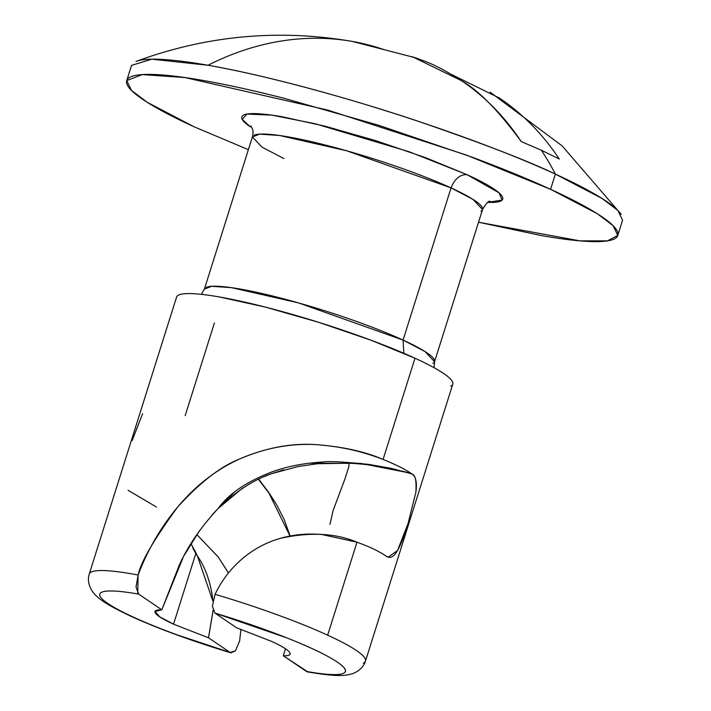 <?xml version="1.0" encoding="UTF-8"?>
<svg xmlns="http://www.w3.org/2000/svg" width="711" height="711" viewBox="0 0 711 711"><rect width="100%" height="100%" fill="white"/><g stroke="black" fill="none" stroke-linecap="round" stroke-linejoin="round"><path stroke-width="1.07" d="M499.033 97.816L499.584 98.18M617.779 235.421L607.487 240.878L579.892 240.86L478.539 222.232L541.329 235.554C564.969 239.705 583.429 241.731 596.698 241.633C609.958 241.527 617.032 239.314 617.895 234.977C618.766 230.64 613.362 224.516 601.702 216.606C590.041 208.696 572.995 199.595 550.581 189.313L597.276 213.709L613.051 225.627L617.779 235.421L622.578 220.206L617.85 210.412L602.075 198.493L555.371 174.097C528.371 161.033 482.671 143.435 418.272 121.305C354.602 99.851 267.86 75.57 207.994 65.252A257.435 33.159 17.5 0 1 555.371 174.097L550.581 189.313C528.157 179.03 502.064 168.347 472.308 157.255L378.803 125.314L284.302 98.349C253.88 90.581 226.845 84.618 203.195 80.467C179.554 76.317 161.095 74.299 147.826 74.397C134.566 74.495 127.5 76.717 126.629 81.054C125.758 85.391 131.162 91.515 142.822 99.424C154.491 107.334 171.529 116.435 193.952 126.718L248.37 149.666L193.952 126.718L147.248 102.313L131.473 90.395L126.745 80.601L142.236 74.593L184.807 77.526L327.931 110.125L466.105 154.962L550.581 189.313L555.371 174.097A412.815 285.404 -65.4 0 0 541.364 150.234L559.308 159.042L541.364 150.234A412.815 285.404 114.6 0 1 555.371 174.097A257.435 33.159 17.5 0 1 621.147 214.358M142.609 413.758L132.113 440.633M213.131 610.545L208.501 637.776L230.177 652.476A128.718 16.575 17.5 0 1 133.41 617.139A16.086 11.127 114.6 0 1 131.366 616.481A16.086 11.127 -65.4 0 0 133.41 617.139C122.141 611.967 113.591 607.398 107.761 603.435C101.931 599.462 99.264 596.405 99.762 594.245C100.26 592.085 103.886 590.992 110.64 590.974C117.395 590.957 126.754 592.014 138.725 594.138L161.815 609.798L179.03 565.716C187.58 546.483 200.626 527.393 218.188 508.436L218.197 508.445C235.883 491.39 253.569 479.836 271.282 473.766L283.689 469.811M213.096 610.234L208.501 637.776L173.528 624.178L208.501 637.776L230.177 652.476L235.474 650.841L230.951 652.849C192.254 641.144 159.104 629.039 131.499 616.544C106.65 604.741 97.798 598.831 92.386 591.374C88.573 585.393 87.524 579.616 89.257 574.026L176.586 297.074M206.048 287.466A120.674 15.544 17.5 0 1 286.293 299.535A120.674 15.544 17.5 0 1 403.066 340.071L403.839 353.278L403.066 340.071L424.956 351.51L434.572 361.686L482.547 209.514L472.939 199.338L451.05 187.9C454.649 178.852 459.964 174.426 466.994 174.639L498.944 192.77L502.215 199.995L487.897 202.368L491.497 202.439C498.544 202.386 502.295 201.204 502.757 198.902C503.219 196.6 500.348 193.339 494.154 189.144C487.959 184.94 478.903 180.105 466.994 174.639L425.409 157.611L375.737 140.645L325.531 126.318L282.445 116.817C269.887 114.613 260.084 113.538 253.036 113.591C245.988 113.644 242.229 114.826 241.767 117.128C241.305 119.43 244.175 122.683 250.37 126.887L242.211 119.35L246.939 114.053L271.975 115.155L314.884 123.678L409.234 151.763L466.994 174.639C459.964 174.426 454.649 178.852 451.05 187.9A120.674 15.544 -162.5 0 0 334.277 147.364A120.674 15.544 -162.5 0 0 254.023 135.294M480.903 211.167A120.674 15.544 -162.5 0 0 451.05 187.9L346.684 150.785L279.592 135.499L259.639 134.13L252.378 136.947L204.395 289.11L211.656 286.293L231.617 287.671L298.7 302.948L403.066 340.071L451.05 187.9L403.066 340.071A120.674 15.544 17.5 0 1 432.928 363.339M136.014 61.439A257.435 33.159 17.5 0 1 207.994 65.252L151.843 59.191L131.544 65.385L126.745 80.601M351.954 41.371A412.815 293.483 100 0 0 207.994 65.252A412.815 293.483 -80 0 1 351.954 41.371A412.815 293.483 -80 0 1 384.607 49.823M412.113 56.622L461.341 80.601C484.609 96.225 504.588 116.56 521.27 141.596L541.364 150.234L521.27 141.596C498.313 110.427 478.343 90.093 461.341 80.601C446.259 71.011 434.048 64.55 424.698 61.208L415.651 57.831L352.194 41.407C278.721 28.822 206.803 35.443 136.441 61.27M192.805 548.012L195.809 553.514L173.528 624.178L195.809 553.514L197.445 556.1C204.626 566.312 209.532 579.269 212.162 594.974L212.829 600.946M365.481 659.559A144.804 18.646 -162.5 0 0 327.664 635.172A144.804 18.646 -162.5 0 0 215.078 594.307A144.804 18.646 17.5 0 1 327.664 635.172L356.984 542.2L321.976 534.539C307.721 533.277 293.883 534.521 280.481 538.289C266.127 542.395 253.276 549.327 241.909 559.086C230.488 568.96 221.548 580.7 215.078 594.307L212.385 606.065L214.962 613.095L236.63 627.795L214.962 613.095L286.906 637.909C308.992 646.663 325.158 654.316 335.414 660.848C345.67 667.389 348.132 671.628 342.818 673.575C337.494 675.512 325.362 674.801 306.414 671.433L283.325 655.773A70.798 9.119 -162.5 0 0 290.088 654.076A70.798 9.119 -162.5 0 0 271.602 641.393L236.63 627.795L271.602 641.393C281.289 645.837 287.208 649.374 289.35 652.005C291.492 654.635 289.484 655.898 283.325 655.773L285.458 648.761M290.008 536.014L268.385 491.976L258.68 479.134M349.065 463.137L348.834 466.594M344.888 479.072L333.05 510.711L344.871 479.125L348.745 467.029L349.101 463.137M329.975 524.389L333.05 510.711M91.408 571.964A144.804 18.646 17.5 0 1 138.121 575.021C147.444 550.225 160.668 527.491 177.812 506.81C195.756 485.515 216.304 469.589 239.456 459.048C264.963 447.983 290.63 443.184 316.457 444.651C340.107 446.384 362.317 451.316 383.078 459.439L414.993 358.22A144.804 18.646 -162.5 0 0 274.864 309.578A144.804 18.646 -162.5 0 0 178.559 295.092M196.876 534.592L218.304 557.113L228.471 572.95M240.949 629.279L239.651 640.833L240.922 629.279M215.078 594.307L212.385 606.065L214.962 613.095A128.718 16.575 17.5 0 1 335.414 660.848A128.718 16.575 17.5 0 1 306.414 671.433L307.579 671.913C333.21 676.161 343.955 676.605 352.976 673.521C359.473 670.891 363.632 666.749 365.472 661.114L452.791 384.162M450.81 386.144A144.804 18.646 -162.5 0 0 414.993 358.22L383.078 459.439C395.814 464.576 405.474 469.438 412.078 474.006C415.979 476.717 417.233 482.858 415.837 492.439L415.828 492.51M408.105 523.385L408.025 523.643C404.559 535.107 401.057 544.066 397.529 550.51C393.858 556.997 390.072 558.89 386.171 556.18C379.576 551.532 369.844 546.875 356.984 542.2L327.664 635.172A144.804 18.646 17.5 0 1 363.321 663.176M185.189 415.624L214.384 323.016M173.528 624.178L159.682 616.81L155.051 611.496L161.815 609.798C155.647 609.683 153.638 610.936 155.78 613.566C157.922 616.197 163.841 619.734 173.528 624.178M230.177 652.476L177.563 635.021C160.642 628.835 145.924 622.88 133.41 617.139A128.718 16.575 17.5 0 1 138.725 594.138L136.014 587.082L138.121 575.021A144.804 18.646 -162.5 0 0 89.266 573.999M559.308 159.042C542.626 134.006 522.647 113.671 499.38 98.047L451.983 74.682M176.515 297.331C177.003 294.887 180.985 293.643 188.442 293.581C195.907 293.527 206.288 294.665 219.592 297.002L265.212 307.054L318.368 322.225L370.964 340.196L414.993 358.22C427.604 364.005 437.185 369.125 443.744 373.577C450.312 378.03 453.342 381.469 452.854 383.913M250.867 125.874C252.414 129.1 253.943 130.131 252.378 136.947L261.986 147.124L283.876 158.562M137.712 593.161L138.121 575.021C140.814 562.037 154.038 539.293 177.812 506.81C200.2 482.325 220.748 466.407 239.456 459.048C266.145 447.663 291.812 442.864 316.457 444.651C343.022 446.73 365.232 451.663 383.078 459.439C395.947 464.665 405.617 469.518 412.078 474.006C415.375 475.055 416.628 481.196 415.837 492.439L408.025 523.643L397.529 550.51L388.224 557.148L386.171 556.18C379.576 551.532 369.844 546.875 356.984 542.2C335.663 533.17 310.165 531.872 280.481 538.289L280.356 538.325M402.941 471.233L409.989 473.215M411.98 473.953L391.13 468.353L368.787 464.399C343.537 461.812 328.011 461.03 322.207 462.061C303.952 463.11 287.111 466.425 271.691 471.988C246.513 481.747 228.684 493.887 218.188 508.427L211.905 515.102M156.376 506.987L128.051 490.27M194.565 549.985L197.445 556.1L212.82 600.991M235.474 650.841L239.651 640.833M228.444 572.986L218.304 557.113L196.885 534.574M283.325 655.773L307.979 671.984M199.604 530.504L184.362 555.167M182.994 557.806L161.815 609.798L138.725 594.138M193.161 548.723L197.436 556.1L191.028 543.631M290.132 535.987L284.027 519.137L276.366 504.277L268.385 491.976L258.626 479.17M259.488 480.236L260.626 481.578M234.061 492.43L218.197 508.445L242.558 488.119M263.639 476.841L271.282 473.766L298.122 466.523L317.417 463.732L350.168 463.199C369.844 464.559 376.395 465.892 386.073 467.554L408.078 472.611M412.06 473.997L409.092 472.886L360.806 463.385L309.285 463.199M490.199 92.226L562.205 145.951L620.907 214.002M434.074 367.72L434.572 361.686M490.137 201.32C488.768 200.52 486.244 203.257 482.547 209.514M204.395 289.11L201.346 294.345M395.049 469.216L395.494 469.331M270.9 495.647L258.395 479.276"/></g></svg>
